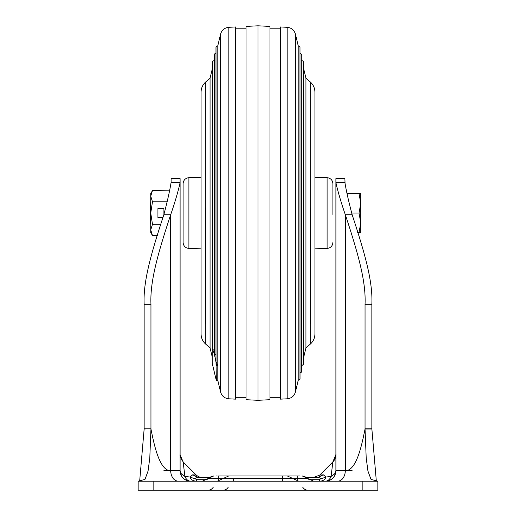 <?xml version="1.0" encoding="UTF-8"?>
<svg xmlns="http://www.w3.org/2000/svg" width="516" height="516" viewBox="0 0 516 516"><rect width="100%" height="100%" fill="white"/><g stroke="black" fill="none" stroke-linecap="round" stroke-linejoin="round"><path stroke-width="0.77" d="M180.142 471.663L180.103 470.773M180.103 454.931L183.174 461.981L196.312 475.12C198.312 476.713 200.079 477.448 201.608 477.319M194.377 474.952L192.771 474.81M326.351 481.17L325.454 481.209M335.858 471.663L335.897 470.766M323.306 474.804L326.009 477.029L321.507 478.667L318.333 477.319L306.594 477.319L318.327 477.319C313.077 477.319 313.077 477.319 318.333 477.319L323.306 474.804L319.688 475.12L332.826 461.981L335.897 454.551C335.987 452.771 336.284 458.705 332.904 461.91M377.112 490.2L377.847 490.2L377.847 481.209L138.153 481.209L144.99 479.39L148.066 471.043L149.795 457.982L150.956 429.002C154.22 445.495 159.644 470.792 170.654 470.727L180.103 470.727L180.103 178.6L171.112 178.6L171.112 182.354C169.816 190.527 167.397 201.324 163.843 214.746C149.653 257.71 143.203 282.981 144.145 304.24L144.145 429.002L139.668 481.112M165.778 481.209L178.594 481.209C173.653 481.125 170.886 476.262 170.654 470.727L170.654 214.746C175.021 202.459 179.252 187.379 180.103 182.354L180.103 470.54M377.847 490.2L153.136 490.2L153.136 481.209L154.632 481.209M144.145 428.777L150.956 428.777L144.145 429.002M150.956 428.777L150.956 304.24C150.014 282.981 156.464 257.71 170.654 214.746L163.843 214.746M191.101 490.2L199.247 490.2M376.332 481.112L371.855 428.777L365.044 428.777L365.044 304.24C365.986 282.981 359.536 257.71 345.346 214.746C340.979 202.459 336.748 187.379 335.897 182.354L335.897 178.6L344.888 178.594L345.094 184.644M371.855 428.777L371.855 304.24C372.797 282.981 366.347 257.71 352.157 214.746L345.346 214.746L345.346 470.727C345.114 476.262 342.347 481.125 337.406 481.209M365.044 428.777L365.044 429.002C361.768 445.166 356.55 470.727 345.346 470.727L352.157 470.727M377.847 481.209L371.01 479.39L367.934 471.043L366.205 457.982L365.044 429.002L371.855 429.002M352.157 214.746C348.597 201.292 346.178 190.494 344.888 182.354L335.897 182.354L335.897 455.331M201.434 477.319L197.667 477.319C202.923 477.319 202.923 477.319 197.667 477.319L209.406 477.319L213.689 475.971L208 478.59L308 478.59L313.696 481.209M202.046 477.306L209.406 477.319M183.174 461.981L184.883 476.429L189.991 477.029L194.493 478.667L197.667 477.319L192.694 474.804L196.312 475.12M196.241 481.209L190.585 481.209C188.114 481.067 186.218 479.474 184.883 476.429L181.374 473.972L180.103 470.727A10.488 10.488 0 0 0 190.585 481.209C184.218 480.59 180.723 477.094 180.103 470.727A10.488 10.488 0 0 0 190.585 481.209M321.171 481.067L325.415 481.209L319.617 481.209L319.617 479.261L321.507 478.667M319.617 481.209L313.593 481.209L319.617 481.209C322.906 481.112 325.035 479.719 326.009 477.029L331.117 476.429L332.826 461.981M345.346 470.727L335.897 470.727A10.488 10.488 0 0 1 325.415 481.209C327.834 481.106 329.737 479.506 331.117 476.429L334.626 473.972L335.897 470.727C335.277 477.094 331.782 480.59 325.415 481.209L326.428 481.093M345.946 188.662L346.668 191.597M325.415 490.2L316.753 490.2M297.7 481.209L297.7 475.971L299.486 475.971L297.7 475.971C303.66 475.971 303.66 475.971 297.7 475.971C303.66 475.971 303.66 475.971 297.7 475.971L233.284 475.971C227.324 475.971 227.324 475.971 233.284 475.971L218.3 475.971C212.34 475.971 212.34 475.971 218.3 475.971C212.34 475.971 212.34 475.971 218.3 475.971L218.3 481.144M216.514 475.971L217.191 475.971L216.514 475.971M171.112 182.354L180.103 182.354M138.153 481.209L138.153 490.2L153.136 490.2M361.368 481.209L362.864 481.209L362.864 490.2M192.694 474.804L189.991 477.029C190.739 479.558 192.874 480.951 196.383 481.209L191.268 481.209M194.493 478.667L196.383 479.261L196.383 481.209L202.407 481.209L196.383 481.209M182.412 461.136C180.471 457.46 179.697 455.267 180.103 454.551L180.103 470.721M180.103 470.237L180.103 455.331M231.497 475.971L232.168 475.971M282.716 481.209L282.716 475.971C288.676 475.971 288.676 475.971 282.716 475.971L284.503 475.971M332.904 214.424L332.904 183.664C332.568 180.11 330.633 178.117 327.099 177.672L314.928 177.291L314.928 92.151C314.85 88.062 313.283 84.656 310.239 81.934L310.239 344.185C313.283 341.457 314.85 338.051 314.928 333.962L314.928 92.151M310.432 323.796L310.432 207.916M188.901 248.441L188.901 177.672C185.367 178.117 183.432 180.11 183.096 183.664L183.096 242.456C183.432 246.003 185.367 248.002 188.901 248.441L201.072 248.822M205.568 207.916L205.568 323.796M214.327 349.287L212.508 348.964L212.547 61.449L212.547 349.035L212.199 349.784L212.199 363.212L216.365 380.698L216.017 362.206L214.282 353.802L212.547 349.035L212.547 61.449L214.327 60.333M210.064 347.881L205.761 344.185L205.761 81.934L210.064 78.232L210.064 347.881L212.199 356.859M214.243 353.583L214.282 54.161L214.243 353.583M217.101 364.638L217.101 365.554M217.017 365.567L216.714 364.07M216.365 365.709L217.797 365.405L215.978 361.671L215.978 47.22L216.017 362.206L216.017 46.872L217.797 45.756L217.797 380.357L220.551 391.915C221.783 396.036 224.544 398.333 228.827 398.803L235.528 399.152L235.528 26.961L228.827 27.309L228.827 398.803M246.016 399.694L246.016 26.419L258 25.8L258 400.319L246.016 399.694M258 400.319L269.984 399.694L269.984 26.419L258 25.8M280.472 26.961L280.472 399.152L287.173 398.803L287.173 27.309L280.472 26.961M299.983 47.569L299.983 379.241L299.983 46.872L298.203 45.756L298.203 380.357L295.449 391.915C294.217 396.036 291.456 398.333 287.173 398.803M216.062 354.866L214.282 353.802L214.282 54.161L216.062 53.045M310.239 81.934L305.936 78.232L305.936 347.881L303.492 358.149L303.492 364.322L303.492 61.797L303.453 206.026L303.453 61.449L301.673 60.333M360.768 222.796L359.026 232.535L360.768 232.535L360.768 222.796L359.026 213.056L360.768 203.323L360.768 222.796M347.158 193.584L360.768 193.584L359.026 193.584L360.768 203.323L360.768 193.584M360.291 208.296L360.768 203.323M360.768 232.535L357.678 232.535M351.648 213.056L359.026 213.056M150.737 202.543L150.137 203.143L150.137 222.976L150.737 223.57M152.478 190.572L150.737 193.584L150.737 196.19L152.478 190.572L169.519 190.83M152.478 235.548L150.737 229.923L150.737 232.535L152.478 235.548L157.386 235.548M152.478 224.299L150.737 213.056L152.478 201.814L150.737 196.19L150.737 229.923L152.478 224.299L160.882 224.299M163.92 214.501L163.92 208.561L157.928 208.561L157.928 217.552L162.972 217.552M163.92 208.561L157.928 208.561L157.928 217.552M152.478 201.814L167.145 201.814M163.843 470.727L170.654 470.727M371.855 304.24L365.044 304.24M144.145 304.24L150.956 304.24M196.383 479.261L207.348 479.261M308.652 479.261L319.617 479.261M233.284 481.209L233.284 478.59M314.928 248.822L327.099 248.441L327.099 177.672M217.797 45.756L220.551 34.204L220.551 391.915M298.203 45.756L295.449 34.204L295.449 391.915M301.718 371.952L301.757 54.509L299.938 53.045M303.453 206.026L303.453 364.67L303.453 206.026M195.067 490.2L194.345 490.2M191.346 490.2L190.585 490.2M319.688 475.12L313.954 477.306M197.673 477.319L200.214 477.319M335.897 470.721L335.897 454.551L335.897 470.721M211.515 489.11L210.476 489.697M306.594 477.319L302.312 475.971L308 478.59M180.103 178.594L171.112 178.594L180.103 178.607M335.897 178.607L344.888 178.607M208 478.59L202.304 481.209M228.672 475.971L217.288 481.209M287.328 475.971L298.712 481.209M228.24 487.201C227.04 489.123 225.311 490.123 223.047 490.2M213.256 487.201C212.063 489.123 210.335 490.123 208.071 490.2M302.744 487.201C303.937 489.123 305.666 490.123 307.929 490.2M327.099 248.441C330.633 248.002 332.568 246.003 332.904 242.456M188.901 177.672L201.072 177.291L201.072 92.151L201.072 333.962C201.15 338.051 202.717 341.457 205.761 344.185M235.528 397.32L246.016 397.32M280.472 28.799L269.984 28.799M295.449 34.204C294.217 30.076 291.456 27.78 287.173 27.309M299.983 46.872L300.022 378.892L298.203 380.357M280.472 397.32L269.984 397.32M235.528 28.799L246.016 28.799M220.551 34.204C221.783 30.076 224.544 27.78 228.827 27.309M217.797 380.357L216.365 380.698M205.761 81.934C202.717 84.656 201.15 88.062 201.072 92.151M210.064 78.232L212.508 67.97M305.936 78.232L303.492 67.97M310.239 344.185L305.936 347.881M301.673 365.786L303.492 364.322M301.757 365.799L301.757 371.61M301.718 371.959L299.938 373.074"/></g></svg>
